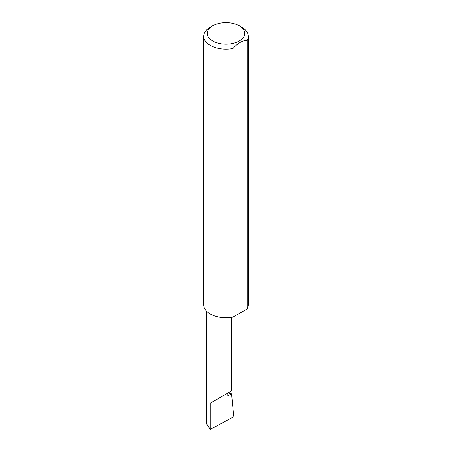 <?xml version="1.0" encoding="UTF-8"?>
<svg xmlns="http://www.w3.org/2000/svg" width="452" height="452" viewBox="0 0 452 452"><rect width="100%" height="100%" fill="white"/><g stroke="black" fill="none" stroke-linecap="round" stroke-linejoin="round"><path stroke-width="0.68" d="M228.04 392.929L231.543 393.816L227.87 395.935L227.87 393.025L231.52 390.918L231.52 317.355M227.87 393.025C230.802 391.336 234.272 389.33 227.87 393.025L210.253 403.195L227.87 393.025M212.773 41.036A18.701 10.797 0 0 0 239.227 41.036A18.701 10.797 0 0 0 239.227 25.764L241.747 27.216A22.267 12.854 180 0 1 248.267 36.307A22.267 12.854 180 0 1 247.142 40.341C242.43 40.522 237.712 43.245 232.989 48.511A22.267 12.854 180 0 1 210.253 45.398A22.267 12.854 180 0 1 203.733 36.307A22.267 12.854 180 0 1 210.253 27.216L212.773 25.764A18.701 10.797 0 0 0 212.773 41.036M232.989 48.511L232.989 317.106A22.267 12.854 180 0 1 210.253 313.987A22.267 12.854 180 0 1 203.733 304.902L203.733 36.307M231.543 393.816L233.633 415.552L232.571 417.416L210.253 429.4L206.604 423.79L206.604 311.213M210.253 429.4L210.253 403.195M247.142 40.341L247.142 308.936A22.267 12.854 180 0 0 248.267 304.902L248.267 36.307M232.989 317.106L247.142 308.936M241.747 27.216L239.227 25.764A18.701 10.797 0 0 0 212.773 25.764"/></g></svg>
